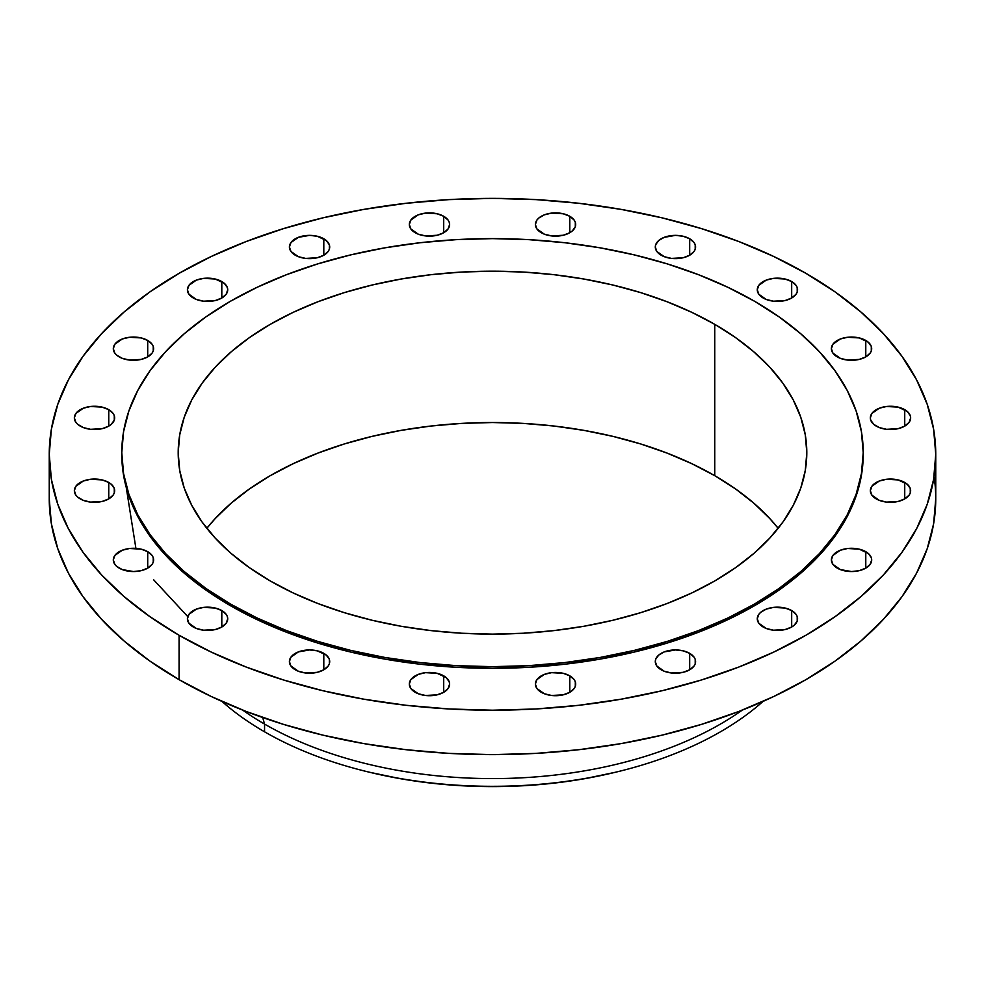 <?xml version="1.0" encoding="UTF-8"?>
<svg xmlns="http://www.w3.org/2000/svg" width="985" height="985" viewBox="0 0 985 985"><rect width="100%" height="100%" fill="white"/><g stroke="black" fill="none" stroke-linecap="round" stroke-linejoin="round"><path stroke-width="1.48" d="M904.735 409.674L904.735 426.123L909.106 422.343L910.645 417.899L910.251 415.633L907.247 411.435L898.209 407.15L886.562 406.485L879.297 408.221L871.885 413.441L870.346 417.899A20.143 11.635 180 0 1 882.782 407.15A20.143 11.635 180 0 1 904.735 409.674A20.143 11.635 180 0 1 910.645 417.899A20.143 11.635 180 0 1 898.209 428.647A20.143 11.635 180 0 1 876.244 426.123A20.143 11.635 180 0 1 870.346 417.899L870.728 420.164L873.744 424.363L879.297 427.564L886.562 429.312L898.209 428.647L904.735 426.123L904.735 409.674M904.735 482.465L904.735 498.915L909.106 495.135L910.251 492.956L910.251 488.412L907.247 484.226L898.209 479.941L886.562 479.276L879.297 481.012L871.885 486.233L870.346 490.69A20.143 11.635 180 0 1 882.782 479.941A20.143 11.635 180 0 1 904.735 482.465A20.143 11.635 180 0 1 910.645 490.69A20.143 11.635 180 0 1 898.209 501.427A20.143 11.635 180 0 1 876.244 498.915A20.143 11.635 180 0 1 870.346 490.69L871.885 495.135L879.297 500.355L886.562 502.091L898.209 501.427L904.735 498.915L904.735 482.465M865.778 551.686L865.778 568.136L870.149 564.356L871.688 559.911L871.294 557.645L868.29 553.447L859.24 549.162L847.605 548.497L840.34 550.233L832.916 555.454L831.389 559.911A20.143 11.635 180 0 1 843.825 549.162A20.143 11.635 180 0 1 865.778 551.686A20.143 11.635 180 0 1 871.688 559.911A20.143 11.635 180 0 1 859.24 570.66A20.143 11.635 180 0 1 837.287 568.136A20.143 11.635 180 0 1 831.389 559.911L832.916 564.356L840.34 569.576L851.533 571.546L859.24 570.66L865.778 568.136L865.778 551.686M791.681 610.565L791.681 627.014L794.181 625.253L797.197 621.067L797.197 616.524L796.04 614.344L791.681 610.565L785.143 608.053L773.496 607.388L766.244 609.124L760.679 612.338L758.819 614.344L757.28 618.789A20.143 11.635 180 0 1 769.716 608.053A20.143 11.635 180 0 1 791.681 610.565A20.143 11.635 180 0 1 797.579 618.789A20.143 11.635 180 0 1 785.143 629.538A20.143 11.635 180 0 1 763.19 627.014A20.143 11.635 180 0 1 757.28 618.789L758.819 623.246L766.244 628.467L773.496 630.203L785.143 629.538L791.681 627.014L791.681 610.565M689.685 653.351L689.685 669.8L694.056 666.032L695.201 663.853L695.201 659.31L694.056 657.13L689.685 653.351L683.147 650.826L675.439 649.94L664.247 651.91L658.682 655.111L655.678 659.31L655.296 661.575A20.143 11.635 180 0 1 667.731 650.826A20.143 11.635 180 0 1 689.685 653.351A20.143 11.635 180 0 1 695.582 661.575A20.143 11.635 180 0 1 683.147 672.324A20.143 11.635 180 0 1 661.194 669.8A20.143 11.635 180 0 1 655.296 661.575L656.823 666.032L664.247 671.253L671.511 672.989L683.147 672.324L689.685 669.8L689.685 653.351M569.786 675.845L569.786 692.295L574.144 688.527L575.302 686.336L575.302 681.805L574.144 679.613L569.786 675.845L563.248 673.321L551.6 672.657L544.348 674.393L536.923 679.613L535.384 684.07A20.143 11.635 180 0 1 547.82 673.321A20.143 11.635 180 0 1 569.786 675.845A20.143 11.635 180 0 1 575.683 684.07A20.143 11.635 180 0 1 563.248 694.819A20.143 11.635 180 0 1 541.294 692.295A20.143 11.635 180 0 1 535.384 684.07L536.923 688.527L544.348 693.748L551.6 695.484L563.248 694.819L569.786 692.295L569.786 675.845M443.706 675.845L443.706 692.295L448.077 688.527L449.616 684.07L449.222 681.805L446.217 677.606L437.18 673.321L425.532 672.657L418.268 674.393L410.856 679.613L409.317 684.07A20.143 11.635 180 0 1 421.752 673.321A20.143 11.635 180 0 1 443.706 675.845A20.143 11.635 180 0 1 449.616 684.07A20.143 11.635 180 0 1 437.18 694.819A20.143 11.635 180 0 1 415.214 692.295A20.143 11.635 180 0 1 409.317 684.07L410.856 688.527L418.268 693.748L425.532 695.484L437.18 694.819L443.706 692.295L443.706 675.845M323.806 653.351L323.806 669.8L328.177 666.032L329.322 663.853L329.322 659.31L326.318 655.111L317.269 650.826L309.561 649.94L298.369 651.91L290.944 657.13L289.418 661.575A20.143 11.635 180 0 1 301.853 650.826A20.143 11.635 180 0 1 323.806 653.351A20.143 11.635 180 0 1 329.704 661.575A20.143 11.635 180 0 1 317.269 672.324A20.143 11.635 180 0 1 295.315 669.8A20.143 11.635 180 0 1 289.418 661.575L290.944 666.032L298.369 671.253L305.633 672.989L317.269 672.324L323.806 669.8L323.806 653.351M221.81 610.565L221.81 627.014L226.181 623.246L227.72 618.789L227.326 616.524L226.181 614.344L221.81 610.565L215.284 608.053L203.636 607.388L196.372 609.124L188.96 614.344L187.421 618.789A20.143 11.635 180 0 1 199.856 608.053A20.143 11.635 180 0 1 221.81 610.565A20.143 11.635 180 0 1 227.72 618.789A20.143 11.635 180 0 1 215.284 629.538A20.143 11.635 180 0 1 193.319 627.014A20.143 11.635 180 0 1 187.421 618.789L188.96 623.246L196.372 628.467L203.636 630.203L215.284 629.538L221.81 627.014L221.81 610.565M147.713 551.686L147.713 568.136L152.084 564.356L153.229 562.176L153.229 557.645L152.084 555.454L147.713 551.686L141.175 549.162L129.54 548.497L122.275 550.233L114.851 555.454L113.312 559.911A20.143 11.635 180 0 1 125.76 549.162A20.143 11.635 180 0 1 147.713 551.686A20.143 11.635 180 0 1 153.611 559.911A20.143 11.635 180 0 1 141.175 570.66A20.143 11.635 180 0 1 119.222 568.136A20.143 11.635 180 0 1 113.312 559.911L114.851 564.356L116.71 566.375L122.275 569.576L133.468 571.546L141.175 570.66L147.713 568.136L147.713 551.686M108.756 482.465L108.756 498.915L113.115 495.135L114.272 492.956L114.272 488.412L111.256 484.226L108.756 482.465L102.218 479.941L90.571 479.276L83.319 481.012L75.894 486.233L74.355 490.69A20.143 11.635 180 0 1 86.791 479.941A20.143 11.635 180 0 1 108.756 482.465A20.143 11.635 180 0 1 114.654 490.69A20.143 11.635 180 0 1 102.218 501.427A20.143 11.635 180 0 1 80.265 498.915A20.143 11.635 180 0 1 74.355 490.69L75.894 495.135L77.753 497.142L83.319 500.355L90.571 502.091L102.218 501.427L108.756 498.915L108.756 482.465M108.756 409.674L108.756 426.123L111.256 424.363L114.272 420.164L114.272 415.633L113.115 413.441L108.756 409.674L102.218 407.15L90.571 406.485L83.319 408.221L75.894 413.441L74.355 417.899A20.143 11.635 180 0 1 86.791 407.15A20.143 11.635 180 0 1 108.756 409.674A20.143 11.635 180 0 1 114.654 417.899A20.143 11.635 180 0 1 102.218 428.647A20.143 11.635 180 0 1 80.265 426.123A20.143 11.635 180 0 1 74.355 417.899L75.894 422.343L77.753 424.363L83.319 427.564L90.571 429.312L102.218 428.647L108.756 426.123L108.756 409.674M147.713 340.453L147.713 356.902L152.084 353.123L153.229 350.943L153.229 346.4L152.084 344.221L147.713 340.453L141.175 337.929L129.54 337.264L122.275 339L114.851 344.221L113.312 348.678A20.143 11.635 180 0 1 125.76 337.929A20.143 11.635 180 0 1 147.713 340.453A20.143 11.635 180 0 1 153.611 348.678A20.143 11.635 180 0 1 141.175 359.414A20.143 11.635 180 0 1 119.222 356.902A20.143 11.635 180 0 1 113.312 348.678L114.851 353.123L116.71 355.129L122.275 358.343L129.54 360.079L141.175 359.414L147.713 356.902L147.713 340.453M221.81 281.562L221.81 298.012L226.181 294.244L227.72 289.787L227.326 287.522L224.321 283.323L215.284 279.038L203.636 278.373L196.372 280.109L188.96 285.33L187.421 289.787A20.143 11.635 180 0 1 199.856 279.038A20.143 11.635 180 0 1 221.81 281.562A20.143 11.635 180 0 1 227.72 289.787A20.143 11.635 180 0 1 215.284 300.536A20.143 11.635 180 0 1 193.319 298.012A20.143 11.635 180 0 1 187.421 289.787L188.96 294.244L196.372 299.465L203.636 301.201L215.284 300.536L221.81 298.012L221.81 281.562M323.806 238.776L323.806 255.226L328.177 251.458L329.322 249.279L329.322 244.736L326.318 240.537L317.269 236.252L309.561 235.366L298.369 237.336L290.944 242.556L289.418 247.001A20.143 11.635 180 0 1 301.853 236.252A20.143 11.635 180 0 1 323.806 238.776A20.143 11.635 180 0 1 329.704 247.001A20.143 11.635 180 0 1 317.269 257.75A20.143 11.635 180 0 1 295.315 255.226A20.143 11.635 180 0 1 289.418 247.001L290.944 251.458L298.369 256.679L305.633 258.415L317.269 257.75L323.806 255.226L323.806 238.776M443.706 216.281L443.706 232.731L448.077 228.963L449.616 224.506L449.222 222.241L448.077 220.061L443.706 216.281L437.18 213.77L425.532 213.105L418.268 214.841L410.856 220.061L409.317 224.506A20.143 11.635 180 0 1 421.752 213.77A20.143 11.635 180 0 1 443.706 216.281A20.143 11.635 180 0 1 449.616 224.506A20.143 11.635 180 0 1 437.18 235.255A20.143 11.635 180 0 1 415.214 232.731A20.143 11.635 180 0 1 409.317 224.506L410.856 228.963L418.268 234.184L425.532 235.92L437.18 235.255L443.706 232.731L443.706 216.281M569.786 216.281L569.786 232.731L572.285 230.97L575.302 226.784L575.302 222.241L574.144 220.061L569.786 216.281L563.248 213.77L551.6 213.105L544.348 214.841L538.783 218.054L536.923 220.061L535.384 224.506A20.143 11.635 180 0 1 547.82 213.77A20.143 11.635 180 0 1 569.786 216.281A20.143 11.635 180 0 1 575.683 224.506A20.143 11.635 180 0 1 563.248 235.255A20.143 11.635 180 0 1 541.294 232.731A20.143 11.635 180 0 1 535.384 224.506L536.923 228.963L544.348 234.184L551.6 235.92L563.248 235.255L569.786 232.731L569.786 216.281M689.685 238.776L689.685 255.226L694.056 251.458L695.201 249.279L695.201 244.736L694.056 242.556L689.685 238.776L683.147 236.252L675.439 235.366L664.247 237.336L658.682 240.537L655.678 244.736L655.296 247.001A20.143 11.635 180 0 1 667.731 236.252A20.143 11.635 180 0 1 689.685 238.776A20.143 11.635 180 0 1 695.582 247.001A20.143 11.635 180 0 1 683.147 257.75A20.143 11.635 180 0 1 661.194 255.226A20.143 11.635 180 0 1 655.296 247.001L656.823 251.458L664.247 256.679L671.511 258.415L683.147 257.75L689.685 255.226L689.685 238.776M865.778 340.453L865.778 356.902L870.149 353.123L871.294 350.943L871.294 346.4L868.29 342.214L859.24 337.929L847.605 337.264L840.34 339L832.916 344.221L831.389 348.678A20.143 11.635 180 0 1 843.825 337.929A20.143 11.635 180 0 1 865.778 340.453A20.143 11.635 180 0 1 871.688 348.678A20.143 11.635 180 0 1 859.24 359.414A20.143 11.635 180 0 1 837.287 356.902A20.143 11.635 180 0 1 831.389 348.678L832.916 353.123L840.34 358.343L847.605 360.079L859.24 359.414L865.778 356.902L865.778 340.453M791.681 281.562L791.681 298.012L796.04 294.244L797.197 292.052L797.197 287.522L796.04 285.33L791.681 281.562L785.143 279.038L773.496 278.373L766.244 280.109L758.819 285.33L757.28 289.787A20.143 11.635 180 0 1 769.716 279.038A20.143 11.635 180 0 1 791.681 281.562A20.143 11.635 180 0 1 797.579 289.787A20.143 11.635 180 0 1 785.143 300.536A20.143 11.635 180 0 1 763.19 298.012A20.143 11.635 180 0 1 757.28 289.787L758.819 294.244L766.244 299.465L773.496 301.201L785.143 300.536L791.681 298.012L791.681 281.562M126.215 487.292L135.905 548.362M153.611 579.759L187.778 616.61M763.018 701.431A322.366 186.116 180 0 1 617.693 771.711A322.366 186.116 180 0 1 367.306 771.711A322.366 186.116 180 0 1 264.559 731.806A322.366 186.116 0 0 0 763.018 701.431M367.306 771.711L369.658 772.277A316.32 182.631 0 0 0 615.342 772.277L617.693 771.711M264.559 724.074L264.559 731.806L264.559 724.074A322.366 186.116 0 0 0 742.333 710.099A322.366 186.116 180 0 1 264.559 724.074L262.7 717.536L264.559 724.074A322.366 186.116 180 0 1 242.667 710.099A322.366 186.116 0 0 0 264.559 724.074M49.25 454.294L49.25 498.706A443.25 255.903 0 0 0 179.073 679.662L179.073 635.251A443.25 255.903 180 0 1 49.25 454.294A443.25 255.903 180 0 1 322.871 217.857A443.25 255.903 180 0 1 805.927 273.337L835.132 291.942L861.05 312.122L883.41 333.656L902.014 356.361L916.666 380.001L927.23 404.367L933.62 429.214L935.75 454.294L933.62 479.375L927.23 504.221L916.666 528.576L902.014 552.228L883.41 574.92L861.05 596.467L835.132 616.635L805.927 635.251L773.693 652.107L738.762 667.067L701.443 679.982L662.129 690.719L621.166 699.178L578.971 705.285L535.951 708.966L492.5 710.197L449.049 708.966L406.029 705.285L363.834 699.178L322.871 690.719L283.557 679.982L246.238 667.067L211.307 652.107L179.073 635.251L149.868 616.635L123.95 596.467L101.59 574.92L82.986 552.228L68.334 528.576L57.77 504.221L51.38 479.375L49.25 454.294L51.38 429.214L57.77 404.367L68.334 380.001L82.986 356.361L101.59 333.656L123.95 312.122L149.868 291.942L179.073 273.337L211.307 256.469L246.238 241.51L283.557 228.606L322.871 217.857L363.834 209.399L406.029 203.304L449.049 199.61L492.5 198.379L535.951 199.61L578.971 203.304L621.166 209.399L662.129 217.857L701.443 228.606L738.762 241.51L773.693 256.469L805.927 273.337A443.25 255.903 180 0 1 935.75 454.294A443.25 255.903 180 0 1 662.129 690.719A443.25 255.903 180 0 1 179.073 635.251L179.073 679.662A443.25 255.903 0 0 0 662.129 735.13A443.25 255.903 0 0 0 935.75 498.706A443.25 255.903 0 0 0 934.075 476.494M230.367 603.99L230.367 605.64A370.717 214.028 0 0 0 634.365 652.033A370.717 214.028 0 0 0 863.217 454.294L861.432 475.275L856.1 496.046L847.26 516.423L834.997 536.197L819.446 555.183L800.743 573.196L779.073 590.077L754.633 605.64L727.681 619.737L698.463 632.247L667.251 643.045L634.365 652.033L600.111 659.113L564.824 664.21L528.834 667.288L492.5 668.322L456.166 667.288L420.176 664.21L384.889 659.113L350.635 652.033L317.749 643.045L286.536 632.247L257.319 619.737L230.367 605.64L230.367 603.99L205.927 588.427L184.257 571.559L165.554 553.545L150.003 534.547L137.74 514.773L128.9 494.396L123.568 473.625L121.783 452.644L123.568 431.664L128.9 410.893L137.74 390.516L150.003 370.742L165.554 351.756L184.257 333.73L205.927 316.862L230.367 301.299L257.319 287.201L286.536 274.68L317.749 263.881L350.635 254.906L384.889 247.826L420.176 242.729L456.166 239.65L492.5 238.616L528.834 239.65L564.824 242.729L600.111 247.826L634.365 254.906L667.251 263.881L698.463 274.68L727.681 287.201L754.633 301.299A370.717 214.028 180 0 1 863.217 452.644A370.717 214.028 180 0 1 634.365 650.383A370.717 214.028 180 0 1 230.367 603.99A370.717 214.028 180 0 1 121.783 452.644A370.717 214.028 180 0 1 350.635 254.906A370.717 214.028 180 0 1 754.633 301.299L779.073 316.862L800.743 333.73L819.446 351.756L834.997 370.742L847.26 390.516L856.1 410.893L861.432 431.664L863.217 452.644L861.432 473.625L856.1 494.396L847.26 514.773L834.997 534.547L819.446 553.545L800.743 571.559L779.073 588.427L754.633 603.99L727.681 618.1L698.463 630.609L667.251 641.407L634.365 650.383L600.111 657.463L564.824 662.56L528.834 665.651L492.5 666.673L456.166 665.651L420.176 662.56L384.889 657.463L350.635 650.383L317.749 641.407L286.536 630.609L257.319 618.1L230.367 603.99M714.753 475.681A314.301 181.462 0 0 0 206.825 528.317L215.309 518.455L231.167 503.175L249.537 488.868L270.247 475.681L293.111 463.726L317.884 453.112L344.344 443.952L372.219 436.343L401.264 430.346L431.184 426.012L461.694 423.402L492.5 422.528L523.306 423.402L553.816 426.012L583.736 430.346L612.781 436.343L640.656 443.952L667.116 453.112L691.889 463.726L714.753 475.681L714.753 324.336L714.753 475.681L735.463 488.868L753.833 503.175L769.691 518.455L778.175 528.317A314.301 181.462 0 0 0 714.753 475.681M270.247 580.953A314.301 181.462 180 0 1 178.199 452.644A314.301 181.462 180 0 1 372.219 284.997A314.301 181.462 180 0 1 714.753 324.336A314.301 181.462 180 0 1 806.801 452.644A314.301 181.462 180 0 1 612.781 620.291A314.301 181.462 180 0 1 270.247 580.953L293.111 592.921L317.884 603.522L344.344 612.682L372.219 620.291L401.264 626.3L431.184 630.622L461.694 633.232L492.5 634.106L523.306 633.232L553.816 630.622L583.736 626.3L612.781 620.291L640.656 612.682L667.116 603.522L691.889 592.921L714.753 580.953L735.463 567.766L753.833 553.459L769.691 538.192L782.878 522.087L793.27 505.317L800.768 488.043L805.287 470.436L806.801 452.644L805.287 434.865L800.768 417.246L793.27 399.972L782.878 383.202L769.691 367.11L753.833 351.83L735.463 337.523L714.753 324.336L691.889 312.368L667.116 301.767L640.656 292.607L612.781 284.997L583.736 279.001L553.816 274.667L523.306 272.057L492.5 271.183L461.694 272.057L431.184 274.667L401.264 279.001L372.219 284.997L344.344 292.607L317.884 301.767L293.111 312.368L270.247 324.336L249.537 337.523L231.167 351.83L215.309 367.11L202.122 383.202L191.73 399.972L184.232 417.246L179.713 434.865L178.199 452.644L179.713 470.436L184.232 488.043L191.73 505.317L202.122 522.087L215.309 538.192L231.167 553.459L249.537 567.766L270.247 580.953M121.783 454.294A370.717 214.028 0 0 0 230.367 605.64L205.927 590.077L184.257 573.196L165.554 555.183L150.003 536.197L137.74 516.423L128.9 496.046L123.568 475.275L121.783 452.644M49.25 498.706L51.38 523.786L57.77 548.633L68.334 572.999L82.986 596.639L101.59 619.343L123.95 640.878L149.868 661.058L179.073 679.662L211.307 696.53L246.238 711.49L283.557 724.394L322.871 735.13L363.834 743.601L406.029 749.696L449.049 753.39L492.5 754.621L535.951 753.39L578.971 749.696L621.166 743.601L662.129 735.13L701.443 724.394L738.762 711.49L773.693 696.53L805.927 679.662L835.132 661.058L861.05 640.878L883.41 619.343L902.014 596.639L916.666 572.999L927.23 548.633L933.62 523.786L935.75 498.706L935.75 454.294M221.982 701.431A322.366 186.116 0 0 0 264.559 731.806A322.366 186.116 180 0 1 221.982 701.431M369.572 772.265L400.673 778.753L430.79 783.112L461.497 785.734L492.5 786.621L523.503 785.734L554.21 783.112L584.327 778.753L615.428 772.265M863.217 452.644L863.217 454.294"/></g></svg>
